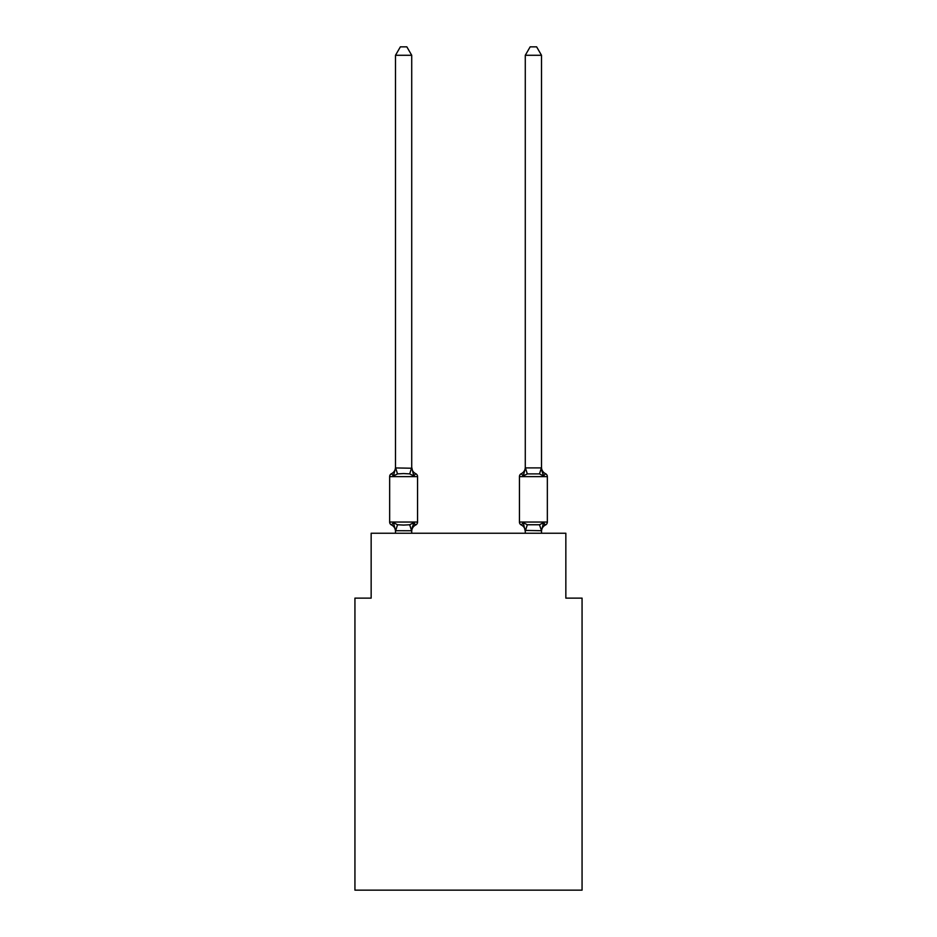 <?xml version="1.0" encoding="UTF-8"?>
<svg xmlns="http://www.w3.org/2000/svg" width="937" height="937" viewBox="0 0 937 937"><rect width="100%" height="100%" fill="white"/><g stroke="black" fill="none" stroke-linecap="round" stroke-linejoin="round"><path stroke-width="1.41" d="M582.064 890.15L582.064 598.122L565.843 598.122L565.843 533.235L371.157 533.235L371.157 598.122L354.936 598.122L354.936 890.15L582.064 890.15M541.504 467.27A7.133 7.133 0 0 0 545.521 473.689L543.53 475.973L541.844 470.679L543.53 475.973L545.521 473.689L543.53 475.973L541.844 470.679L543.53 475.973L545.521 473.689L543.53 475.973L541.844 470.679L543.53 475.973L545.521 473.689L543.53 475.973L541.844 470.679L543.53 475.973L545.521 473.689L543.53 475.973L541.844 470.679L543.53 475.973L541.844 470.679L543.53 475.973L541.844 470.679L543.53 475.973L541.844 470.679L543.53 475.973L541.844 470.679L543.53 475.973L541.844 470.679L543.53 475.973L541.844 470.679L543.53 475.973L541.844 470.679L543.53 475.973L545.521 473.689A3.244 3.244 0 0 1 547.349 476.617L519.438 476.617A3.244 3.244 0 0 1 521.265 473.689A3.244 3.244 0 0 0 519.438 476.617L519.438 522.038A3.244 3.244 0 0 0 521.265 524.954L523.256 522.67L527.308 524.755L539.478 524.755L543.53 522.67L545.521 524.954A3.244 3.244 0 0 0 547.349 522.038A3.244 3.244 0 0 1 545.521 524.954L544.596 524.509L545.521 524.954A3.244 3.244 0 0 0 547.349 522.038A3.244 3.244 0 0 1 545.521 524.954L544.538 524.462L545.521 524.954A3.244 3.244 0 0 0 547.349 522.038A3.244 3.244 0 0 1 545.521 524.954A3.244 3.244 0 0 0 547.349 522.038A3.244 3.244 0 0 1 545.521 524.954L544.514 524.451L545.521 524.954A3.244 3.244 0 0 0 547.349 522.038A3.244 3.244 0 0 1 545.521 524.954A3.244 3.244 0 0 0 547.349 522.038A3.244 3.244 0 0 1 545.521 524.954L544.596 524.509L545.521 524.954A3.244 3.244 0 0 0 547.349 522.038A3.244 3.244 0 0 1 545.521 524.954A3.244 3.244 0 0 0 547.349 522.038A3.244 3.244 0 0 1 545.521 524.954L544.596 524.509L545.521 524.954A3.244 3.244 0 0 0 547.349 522.038A3.244 3.244 0 0 1 545.521 524.954A3.244 3.244 0 0 0 547.349 522.038A3.244 3.244 0 0 1 545.521 524.954L544.514 524.451L545.521 524.954A3.244 3.244 0 0 0 547.349 522.038A3.244 3.244 0 0 1 545.521 524.954A3.244 3.244 0 0 0 547.349 522.038A3.244 3.244 0 0 1 545.521 524.954L544.596 524.509L545.521 524.954A3.244 3.244 0 0 0 547.349 522.038A3.244 3.244 0 0 1 545.521 524.954A3.244 3.244 0 0 0 547.349 522.038A3.244 3.244 0 0 1 545.521 524.954L544.538 524.462M541.504 533.235L541.504 530.705L525.282 530.412L525.282 531.373L523.256 522.67L521.265 524.954A7.133 7.133 0 0 1 525.282 531.373A7.133 7.133 0 0 0 521.265 524.954A7.133 7.133 0 0 1 525.282 531.373A7.133 7.133 0 0 0 521.265 524.954A7.133 7.133 0 0 1 525.282 531.373A7.133 7.133 0 0 0 521.265 524.954A7.133 7.133 0 0 1 525.282 531.373A7.133 7.133 0 0 0 521.265 524.954A7.133 7.133 0 0 1 525.282 531.373A7.133 7.133 0 0 0 521.265 524.954A7.133 7.133 0 0 1 525.282 531.373A7.133 7.133 0 0 0 521.265 524.954A7.133 7.133 0 0 1 525.282 531.373A7.133 7.133 0 0 0 521.265 524.954A7.133 7.133 0 0 1 525.282 531.373A7.133 7.133 0 0 0 521.265 524.954A7.133 7.133 0 0 1 525.282 531.373A7.133 7.133 0 0 0 521.265 524.954A7.133 7.133 0 0 1 525.282 531.373A7.133 7.133 0 0 0 521.265 524.954A7.133 7.133 0 0 1 525.282 531.373A7.133 7.133 0 0 0 521.265 524.954L523.256 522.67L521.265 524.954A7.133 7.133 0 0 1 525.282 531.373A7.133 7.133 0 0 0 521.265 524.954L523.256 522.67L521.265 524.954A7.133 7.133 0 0 1 525.282 531.373M524.006 473.408L523.256 475.973L521.265 473.689A3.244 3.244 0 0 0 519.438 476.617A3.244 3.244 0 0 1 521.265 473.689L523.256 475.973L521.265 473.689A3.244 3.244 0 0 0 519.438 476.617A3.244 3.244 0 0 1 521.265 473.689L523.256 475.973L521.265 473.689A3.244 3.244 0 0 0 519.438 476.617A3.244 3.244 0 0 1 521.265 473.689L523.256 475.973L521.265 473.689A3.244 3.244 0 0 0 519.438 476.617A3.244 3.244 0 0 1 521.265 473.689L523.256 475.973L521.265 473.689A3.244 3.244 0 0 0 519.438 476.617A3.244 3.244 0 0 1 521.265 473.689L523.256 475.973L521.265 473.689A3.244 3.244 0 0 0 519.438 476.617A3.244 3.244 0 0 1 521.265 473.689L523.256 475.973L521.265 473.689A3.244 3.244 0 0 0 519.438 476.617A3.244 3.244 0 0 1 521.265 473.689L523.256 475.973L521.265 473.689A3.244 3.244 0 0 0 519.438 476.617A3.244 3.244 0 0 1 521.265 473.689L523.256 475.973L521.265 473.689A3.244 3.244 0 0 0 519.438 476.617A3.244 3.244 0 0 1 521.265 473.689L523.256 475.973L521.265 473.689A3.244 3.244 0 0 0 519.438 476.617A3.244 3.244 0 0 1 521.265 473.689L523.256 475.973L521.265 473.689A3.244 3.244 0 0 0 519.438 476.617A3.244 3.244 0 0 1 521.265 473.689L523.256 475.973L521.265 473.689A3.244 3.244 0 0 0 519.438 476.617A3.244 3.244 0 0 1 521.265 473.689L523.256 475.973L524.006 473.408L523.256 475.973L524.006 473.408L523.256 475.973L524.006 473.408L523.256 475.973L524.006 473.408L523.256 475.973L524.006 473.408L523.256 475.973L524.006 473.408L523.256 475.973L524.006 473.408L523.256 475.973L524.006 473.408L523.256 475.973L524.006 473.408L523.256 475.973L524.006 473.408L523.256 475.973L524.006 473.408L523.256 475.973L524.006 473.408L523.256 475.973L527.308 473.888L525.411 467.903L541.375 467.903L543.53 475.973L539.478 473.888L527.308 473.888M541.504 531.373L541.504 531.373A7.133 7.133 0 0 1 545.521 524.954A3.244 3.244 0 0 0 547.349 522.038A3.244 3.244 0 0 1 545.521 524.954A3.244 3.244 0 0 0 547.349 522.038A3.244 3.244 0 0 1 545.521 524.954A3.244 3.244 0 0 0 547.349 522.038A3.244 3.244 0 0 1 545.521 524.954A3.244 3.244 0 0 0 547.349 522.038A3.244 3.244 0 0 1 545.521 524.954A3.244 3.244 0 0 0 547.349 522.038A3.244 3.244 0 0 1 545.521 524.954A3.244 3.244 0 0 0 547.349 522.038A3.244 3.244 0 0 1 545.521 524.954A3.244 3.244 0 0 0 547.349 522.038A3.244 3.244 0 0 1 545.521 524.954A3.244 3.244 0 0 0 547.349 522.038A3.244 3.244 0 0 1 545.521 524.954A3.244 3.244 0 0 0 547.349 522.038A3.244 3.244 0 0 1 545.521 524.954A3.244 3.244 0 0 0 547.349 522.038A3.244 3.244 0 0 1 545.521 524.954A3.244 3.244 0 0 0 547.349 522.038A3.244 3.244 0 0 1 545.521 524.954L543.53 522.67L545.521 524.954M523.256 475.973L525.411 467.903M395.496 531.373L395.496 531.373A7.133 7.133 0 0 0 391.479 524.954A3.244 3.244 0 0 1 389.651 522.038A3.244 3.244 0 0 0 391.479 524.954A3.244 3.244 0 0 1 389.651 522.038A3.244 3.244 0 0 0 391.479 524.954L393.47 522.67L391.479 524.954A3.244 3.244 0 0 1 389.651 522.038A3.244 3.244 0 0 0 391.479 524.954L393.47 522.67L391.479 524.954A3.244 3.244 0 0 1 389.651 522.038A3.244 3.244 0 0 0 391.479 524.954L393.47 522.67L391.479 524.954A3.244 3.244 0 0 1 389.651 522.038A3.244 3.244 0 0 0 391.479 524.954L393.47 522.67L391.479 524.954A3.244 3.244 0 0 1 389.651 522.038A3.244 3.244 0 0 0 391.479 524.954L393.47 522.67L391.479 524.954A3.244 3.244 0 0 1 389.651 522.038A3.244 3.244 0 0 0 391.479 524.954L393.47 522.67L391.479 524.954A3.244 3.244 0 0 1 389.651 522.038A3.244 3.244 0 0 0 391.479 524.954L393.47 522.67L391.479 524.954A3.244 3.244 0 0 1 389.651 522.038A3.244 3.244 0 0 0 391.479 524.954L393.47 522.67L391.479 524.954A3.244 3.244 0 0 1 389.651 522.038A3.244 3.244 0 0 0 391.479 524.954L393.47 522.67L391.479 524.954A3.244 3.244 0 0 1 389.651 522.038A3.244 3.244 0 0 0 391.479 524.954L393.47 522.67L391.479 524.954A3.244 3.244 0 0 1 389.651 522.038A3.244 3.244 0 0 0 391.479 524.954L393.47 522.67L391.479 524.954A3.244 3.244 0 0 1 389.651 522.038A3.244 3.244 0 0 0 391.479 524.954L393.47 522.67L391.479 524.954A3.244 3.244 0 0 1 389.651 522.038A3.244 3.244 0 0 0 391.479 524.954L393.47 522.67L391.479 524.954A3.244 3.244 0 0 1 389.651 522.038A3.244 3.244 0 0 0 391.479 524.954L393.47 522.67L391.479 524.954A3.244 3.244 0 0 1 389.651 522.038A3.244 3.244 0 0 0 391.479 524.954L393.47 522.67L391.479 524.954A3.244 3.244 0 0 1 389.651 522.038A3.244 3.244 0 0 0 391.479 524.954L393.47 522.67L391.479 524.954A3.244 3.244 0 0 1 389.651 522.038A3.244 3.244 0 0 0 391.479 524.954L393.47 522.67L391.479 524.954A3.244 3.244 0 0 1 389.651 522.038A3.244 3.244 0 0 0 391.479 524.954L393.47 522.67L391.479 524.954A3.244 3.244 0 0 1 389.651 522.038A3.244 3.244 0 0 0 391.479 524.954L393.47 522.67L391.479 524.954A3.244 3.244 0 0 1 389.651 522.038A3.244 3.244 0 0 0 391.479 524.954L393.47 522.67L391.479 524.954A3.244 3.244 0 0 1 389.651 522.038A3.244 3.244 0 0 0 391.479 524.954L393.47 522.67L391.479 524.954A3.244 3.244 0 0 1 389.651 522.038A3.244 3.244 0 0 0 391.479 524.954L393.47 522.67L391.479 524.954A3.244 3.244 0 0 1 389.651 522.038A3.244 3.244 0 0 0 391.479 524.954L393.47 522.67L391.479 524.954A3.244 3.244 0 0 1 389.651 522.038A3.244 3.244 0 0 0 391.479 524.954L393.47 522.67L391.479 524.954L393.47 522.67L397.522 524.755L403.601 525.083L409.692 524.755L413.744 522.67L414.81 524.509M395.496 467.27L395.496 468.231L395.496 467.27A7.133 7.133 0 0 1 391.479 473.689A3.244 3.244 0 0 0 389.651 476.617L417.562 476.617A3.244 3.244 0 0 0 415.735 473.689L413.744 475.973L415.735 473.689L413.744 475.973L415.735 473.689L413.744 475.973L415.735 473.689L413.744 475.973L415.735 473.689L413.744 475.973L415.735 473.689L413.744 475.973L415.735 473.689L413.744 475.973L415.735 473.689L413.744 475.973L415.735 473.689L413.744 475.973L415.735 473.689L413.744 475.973L415.735 473.689L413.744 475.973L415.735 473.689L413.744 475.973L409.692 473.888L403.601 473.56L397.522 473.888L393.47 475.973L391.479 473.689L393.47 475.973L391.479 473.689L393.47 475.973L391.479 473.689L393.47 475.973L391.479 473.689L393.47 475.973L391.479 473.689L393.47 475.973L391.479 473.689L393.47 475.973L391.479 473.689L393.47 475.973L391.479 473.689L393.47 475.973L391.479 473.689L393.47 475.973L391.479 473.689L393.47 475.973L391.479 473.689L393.47 475.973L391.479 473.689L393.47 475.973L391.479 473.689L393.47 475.973L391.479 473.689L393.47 475.973L391.479 473.689L393.47 475.973L391.479 473.689L393.47 475.973L391.479 473.689L393.47 475.973L391.479 473.689L393.47 475.973L391.479 473.689L393.47 475.973L391.479 473.689L393.47 475.973L391.479 473.689L393.47 475.973L391.479 473.689L393.47 475.973L391.479 473.689L393.47 475.973L391.479 473.689L393.47 475.973L391.479 473.689L393.47 475.973L395.496 467.938L411.718 468.231L411.718 467.27L413.744 475.973L415.735 473.689A3.244 3.244 0 0 1 417.562 476.617A3.244 3.244 0 0 0 415.735 473.689L413.744 475.973L415.735 473.689A3.244 3.244 0 0 1 417.562 476.617A3.244 3.244 0 0 0 415.735 473.689A3.244 3.244 0 0 1 417.562 476.617A3.244 3.244 0 0 0 415.735 473.689A3.244 3.244 0 0 1 417.562 476.617A3.244 3.244 0 0 0 415.735 473.689A3.244 3.244 0 0 1 417.562 476.617A3.244 3.244 0 0 0 415.735 473.689A3.244 3.244 0 0 1 417.562 476.617A3.244 3.244 0 0 0 415.735 473.689A3.244 3.244 0 0 1 417.562 476.617A3.244 3.244 0 0 0 415.735 473.689A3.244 3.244 0 0 1 417.562 476.617A3.244 3.244 0 0 0 415.735 473.689A3.244 3.244 0 0 1 417.562 476.617A3.244 3.244 0 0 0 415.735 473.689A3.244 3.244 0 0 1 417.562 476.617A3.244 3.244 0 0 0 415.735 473.689A3.244 3.244 0 0 1 417.562 476.617A3.244 3.244 0 0 0 415.735 473.689A3.244 3.244 0 0 1 417.562 476.617A3.244 3.244 0 0 0 415.735 473.689A3.244 3.244 0 0 1 417.562 476.617A3.244 3.244 0 0 0 415.735 473.689A3.244 3.244 0 0 1 417.562 476.617A3.244 3.244 0 0 0 415.735 473.689A3.244 3.244 0 0 1 417.562 476.617A3.244 3.244 0 0 0 415.735 473.689A3.244 3.244 0 0 1 417.562 476.617A3.244 3.244 0 0 0 415.735 473.689A3.244 3.244 0 0 1 417.562 476.617A3.244 3.244 0 0 0 415.735 473.689A3.244 3.244 0 0 1 417.562 476.617A3.244 3.244 0 0 0 415.735 473.689A3.244 3.244 0 0 1 417.562 476.617A3.244 3.244 0 0 0 415.735 473.689A3.244 3.244 0 0 1 417.562 476.617A3.244 3.244 0 0 0 415.735 473.689A3.244 3.244 0 0 1 417.562 476.617A3.244 3.244 0 0 0 415.735 473.689A3.244 3.244 0 0 1 417.562 476.617A3.244 3.244 0 0 0 415.735 473.689A3.244 3.244 0 0 1 417.562 476.617A3.244 3.244 0 0 0 415.735 473.689L413.744 475.973L415.735 473.689A3.244 3.244 0 0 1 417.562 476.617A3.244 3.244 0 0 0 415.735 473.689A3.244 3.244 0 0 1 417.562 476.617L417.562 522.038A3.244 3.244 0 0 1 415.735 524.954L413.744 522.67L415.735 524.954A7.133 7.133 0 0 0 411.718 531.373M413.744 522.67L415.735 524.954L413.744 522.67L415.735 524.954L413.744 522.67L415.735 524.954L413.744 522.67L415.735 524.954L413.744 522.67L415.735 524.954L413.744 522.67L415.735 524.954L413.744 522.67L415.735 524.954L413.744 522.67L415.735 524.954L413.744 522.67L415.735 524.954L413.744 522.67L415.735 524.954L413.744 522.67L415.735 524.954L413.744 522.67L411.589 530.752L395.496 530.705L393.47 522.67M411.718 467.938L411.718 55.283L395.496 55.283L395.496 467.938M525.282 530.705L525.282 533.235M519.438 522.038A3.244 3.244 0 0 0 521.265 524.954A3.244 3.244 0 0 1 519.438 522.038A3.244 3.244 0 0 0 521.265 524.954L523.256 522.67L521.265 524.954A3.244 3.244 0 0 1 519.438 522.038A3.244 3.244 0 0 0 521.265 524.954L523.256 522.67L521.265 524.954A3.244 3.244 0 0 1 519.438 522.038A3.244 3.244 0 0 0 521.265 524.954L523.256 522.67L521.265 524.954A3.244 3.244 0 0 1 519.438 522.038A3.244 3.244 0 0 0 521.265 524.954L523.256 522.67L521.265 524.954A3.244 3.244 0 0 1 519.438 522.038A3.244 3.244 0 0 0 521.265 524.954L523.256 522.67L521.265 524.954A3.244 3.244 0 0 1 519.438 522.038A3.244 3.244 0 0 0 521.265 524.954L523.256 522.67L521.265 524.954A3.244 3.244 0 0 1 519.438 522.038A3.244 3.244 0 0 0 521.265 524.954L523.256 522.67L521.265 524.954A3.244 3.244 0 0 1 519.438 522.038A3.244 3.244 0 0 0 521.265 524.954L523.256 522.67L521.265 524.954A3.244 3.244 0 0 1 519.438 522.038A3.244 3.244 0 0 0 521.265 524.954L523.256 522.67L521.265 524.954A3.244 3.244 0 0 1 519.438 522.038A3.244 3.244 0 0 0 521.265 524.954L523.256 522.67L521.265 524.954A3.244 3.244 0 0 1 519.438 522.038A3.244 3.244 0 0 0 521.265 524.954L523.256 522.67L521.265 524.954A3.244 3.244 0 0 1 519.438 522.038L547.349 522.038L547.349 476.617M543.53 522.67L541.504 530.705L539.478 524.755M389.651 476.617L389.651 522.038L417.562 522.038M411.718 533.235L411.718 530.705M395.496 533.235L395.496 530.705M411.718 530.412L412.479 526.594M411.718 467.27A7.133 7.133 0 0 0 415.735 473.689M395.496 55.283L400.368 46.85L406.845 46.85L411.718 55.283M541.504 467.938L541.504 55.283L525.282 55.283L525.282 467.938M543.53 475.973L541.844 470.679M525.282 467.27A7.133 7.133 0 0 1 521.265 473.689M525.282 55.283L530.155 46.85L536.632 46.85L541.504 55.283M397.522 524.755L395.625 530.752M409.692 524.755L411.589 530.752M395.625 467.903L397.522 473.888M411.589 467.903L409.692 473.888M525.411 530.752L527.308 524.755M539.478 473.888L541.375 467.903"/></g></svg>
